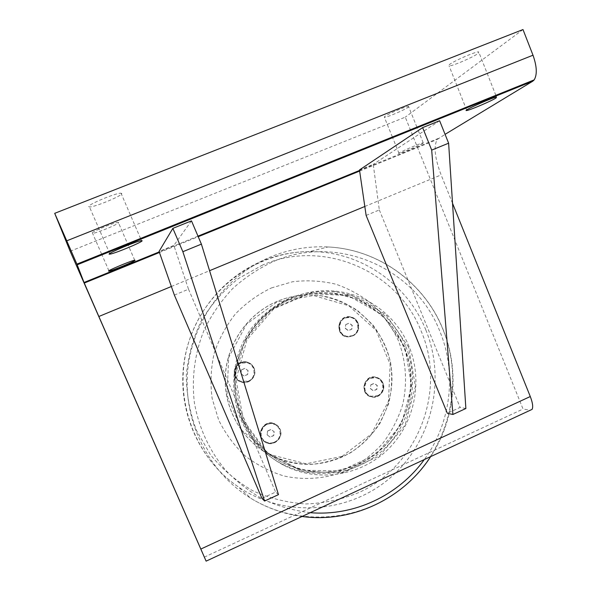 <?xml version="1.0" encoding="UTF-8"?>
<svg xmlns="http://www.w3.org/2000/svg" width="591" height="591" viewBox="0 0 591 591"><rect width="100%" height="100%" fill="white"/><g stroke="black" fill="none" stroke-linecap="round" stroke-linejoin="round"><path stroke-width="0.44" stroke-dasharray="2.96 2.22" d="M370.993 384.859L374.376 383.352L377.309 385.591L376.866 389.336L373.49 390.85L370.55 388.612L370.779 384.822L370.55 388.612M370.335 388.575L373.268 390.806L376.644 389.299L377.08 385.554L374.155 383.315L370.779 384.822M377.575 395.852C385.539 392.72 384.615 379.607 376.304 377.841C365.09 374.376 359.838 393.325 371.207 396.273L377.575 395.852M377.353 395.807C385.302 392.683 384.386 379.577 376.083 377.804L370.062 378.299C362.239 381.35 362.904 394.204 370.993 396.229L377.353 395.807M364.928 391.131C359.956 379.452 378.174 371.355 382.909 383.079C387.859 394.692 369.73 402.87 364.928 391.131M241.475 369.9L245.021 368.363L248.109 370.66L247.651 374.502L244.105 376.046L241.017 373.741L241.364 369.87L241.017 373.741M240.906 373.719L243.987 376.016L247.526 374.472L247.984 370.638L244.903 368.333L241.364 369.87M248.405 381.188C256.538 378.077 255.903 365.061 247.503 362.844C235.994 358.707 229.493 377.634 241.143 381.402L248.405 381.188M248.286 381.151C256.413 378.041 255.777 365.039 247.385 362.83L240.603 363.184C232.662 366.191 232.965 378.824 241.032 381.365L248.286 381.151M235.115 376.312C229.877 364.322 248.988 356.077 253.982 368.112C259.198 380.028 240.182 388.353 235.115 376.312M345.89 324.585L349.303 323.1L352.273 325.39L351.822 329.157L348.417 330.642L345.447 328.352L345.698 324.599L345.447 328.352M345.247 328.367L348.217 330.65L351.623 329.165L352.066 325.405L349.104 323.114L345.698 324.599M352.546 335.725C361.086 332.482 359.298 318.305 350.219 317.36C338.584 315.069 335.385 334.536 347.116 336.323L352.546 335.725M352.339 335.725C360.872 332.489 359.084 318.32 350.02 317.374L344.974 318.024C336.582 321.172 338.059 335.06 346.917 336.323L352.339 335.725M339.766 330.827C334.742 319.014 353.137 311.073 357.932 322.93C362.933 334.669 344.619 342.691 339.766 330.827M267.642 431.075L271.151 429.502L274.202 431.762L273.744 435.582L270.242 437.155L267.184 434.902L267.501 430.994L267.184 434.902M267.051 434.821L270.102 437.074L273.603 435.501L274.061 431.681L271.01 429.428L267.501 430.994M274.49 442.216C282.033 439.216 282.158 427.323 274.689 424.404C263.852 419.056 255.238 437.141 266.297 442.083C268.994 443.346 271.72 443.39 274.49 442.216M274.35 442.127C281.885 439.128 282.01 427.249 274.549 424.331L270.663 423.518L266.755 424.36C259.383 427.271 258.991 438.832 266.164 441.994C268.853 443.257 271.587 443.302 274.35 442.127M261.34 437.517C256.162 425.668 275.081 417.253 280.016 429.155C285.172 440.938 266.349 449.426 261.34 437.517M342.425 456.85C318.091 467.392 293.926 466.787 269.947 455.018C241.933 440.369 223.797 408.765 225.245 376.356C226.715 343.955 247.636 313.873 276.891 301.476C290.388 295.847 304.313 293.838 318.667 295.448C355.42 299.703 385.908 330.155 391.124 366.73C396.472 403.284 376.039 441.484 342.425 456.85M277.016 301.447C247.74 313.858 226.804 343.955 225.334 376.386C223.886 408.817 242.029 440.443 270.065 455.107C283.052 460.965 296.616 464.068 310.77 464.43C324.851 463.159 338.155 459.244 350.677 452.691C362.386 444.764 372.19 434.917 380.094 423.163L388.56 403.912C391.885 390.134 392.55 376.253 390.555 362.246C387.024 348.564 381.077 336.065 372.714 324.732L357.466 310.467C345.617 302.88 332.733 297.864 318.822 295.411C304.461 293.808 290.521 295.818 277.016 301.447M364.832 391.161C366.08 393.983 368.141 395.867 371.015 396.812C378.617 399.501 386.425 390.466 382.961 383.042C381.653 380.087 379.466 378.166 376.423 377.28C368.902 374.93 361.419 383.869 364.832 391.161M339.67 330.857C341.14 334.107 343.57 336.116 346.976 336.885C356.018 336.648 359.683 331.987 357.983 322.9C356.447 319.502 353.876 317.463 350.271 316.791C341.465 317.293 337.926 321.984 339.67 330.857M261.252 437.547L266.009 442.593C274.017 447.062 284.086 437.384 280.082 429.118L274.904 423.858C266.918 419.861 257.321 429.45 261.252 437.547M235.026 376.341L237.397 379.754L240.914 381.949C248.974 385.347 257.839 375.95 254.049 368.075C252.756 365.208 250.628 363.28 247.651 362.283C239.68 359.387 231.325 368.658 235.026 376.341M357.71 322.915C356.174 319.524 353.603 317.485 350.005 316.813C337.697 314.412 334.321 334.986 346.718 336.885C355.745 336.656 359.409 331.994 357.71 322.915M253.886 368.045C252.593 365.179 250.466 363.251 247.496 362.253C235.329 357.895 228.451 377.9 240.766 381.897C248.818 385.295 257.676 375.913 253.886 368.045M382.665 382.998C381.35 380.043 379.171 378.122 376.127 377.235C364.263 373.586 358.707 393.621 370.727 396.753C378.321 399.435 386.122 390.407 382.665 382.998M279.89 429.014L274.712 423.762C263.254 418.125 254.152 437.237 265.832 442.474C273.832 446.944 283.894 437.281 279.89 429.014M342.137 456.348L371.444 433.986L388.486 401.208L390.134 364.322L376.068 330.332L348.83 305.761L313.533 295.53L277.009 301.957L246.617 324.045L228.673 357.518L226.996 395.542L241.926 430.263L270.257 454.605L306.072 463.809L342.137 456.348M289.538 299.637C303.877 293.646 318.66 291.533 333.885 293.284L355.294 298.677C368.777 304.912 380.56 313.481 390.636 324.393C399.435 336.375 405.685 349.599 409.386 364.063C411.484 378.853 410.775 393.532 407.265 408.093C402.19 422.181 394.699 434.821 384.785 446.013L367.366 459.709C354.172 466.676 340.15 470.85 325.301 472.239C310.371 471.906 296.047 468.663 282.335 462.509C252.638 447.077 233.356 413.56 234.863 379.149C236.385 344.738 258.562 312.779 289.538 299.637M358.855 464.297C394.33 447.971 415.894 407.554 410.302 368.873C404.857 330.17 372.766 297.879 333.959 293.269C318.726 291.518 303.937 293.631 289.59 299.622C258.607 312.772 236.43 344.738 234.908 379.163C233.401 413.589 252.689 447.106 282.387 462.554C307.719 474.905 333.206 475.482 358.855 464.297M271.328 287.972L292.53 281.759C307.217 279.994 321.689 280.821 335.954 284.227C349.776 289.058 362.335 296.106 373.63 305.37C383.936 315.712 392.21 327.503 398.445 340.741C406.165 361.271 407.583 383.596 402.56 405.034C398.083 419.034 391.412 431.888 382.554 443.605C372.596 454.398 361.116 463.204 348.114 470.008C327.857 478.577 305.532 480.705 283.931 475.977C269.806 471.618 256.834 464.895 245.014 455.801C234.154 445.518 225.378 433.602 218.685 420.053L212.147 398.474C210.167 383.389 210.824 368.407 214.127 353.521C218.906 339.057 225.991 325.877 235.381 313.984C245.886 303.139 257.875 294.466 271.328 287.972M404.85 346.983L382.274 314.781L348.025 295.596L308.613 293.439L271.808 309.086L245.184 339.699L234.368 379.134L241.675 419.255L265.499 451.768L300.775 470.155L340.231 471.005L376.046 454.509L401.407 424.168L411.632 385.901L404.85 346.983M405.862 346.644C420.016 381.01 411.196 423.053 384.283 448.835C357.422 474.647 314.929 481.251 281.611 463.787C263.165 453.888 249.616 439.179 240.958 419.684C228.296 390.141 232.455 354.142 251.5 328.175C273.079 301.284 300.583 289.162 334.011 291.791C365.703 295.293 393.938 317.153 405.862 346.644M409.135 346.718C397.093 316.902 368.562 294.806 336.538 291.26C305.237 287.625 272.466 301.824 253.14 328.042C233.881 354.305 229.67 390.717 242.473 420.585C251.234 440.302 264.931 455.166 283.577 465.176C317.256 482.825 360.192 476.132 387.334 450.032C414.527 423.954 423.437 381.461 409.135 346.718M408.588 347.072L385.746 314.471L351.091 295.042L311.191 292.848L273.936 308.694L246.979 339.699L236.023 379.644L243.418 420.282L267.546 453.208L303.257 471.817L343.186 472.66L379.437 455.957L405.094 425.225L415.443 386.477L408.588 347.072M70.152 251.256L405.278 117.151L523.05 409.031L530.282 410.228M204.294 557.15L523.05 409.031M366.125 215.427L379.319 209.945L373.246 164.35L359.476 169.949M465.871 408.514L460.116 407.413L447.343 413.272M379.319 209.945L460.116 407.413M439.63 120.749L373.246 164.35M174.367 295.086L188.514 289.213L173.865 245.405L159.06 251.419M278.464 494.645L275.613 492.081L261.939 498.353M188.514 289.213L275.613 492.081M191.477 220.864L173.865 245.405M118.702 222.556L118.311 222.356C115.408 221.943 91.236 231.901 92.181 233.127L92.565 233.29C95.565 233.659 119.168 223.959 118.702 222.556M478.355 53.242L478.688 51.86C475.253 51.624 453.238 61.228 449.308 64.678L449.108 65.933C452.551 66.148 473.893 56.891 478.355 53.242M121.798 193.589L121.007 193.198C116.338 192.703 87.446 204.7 88.702 206.614L89.477 206.939C94.235 207.375 122.307 195.776 121.798 193.589M422.949 143.317C419.787 145.386 401.2 153.239 399.036 153.424C394.818 154.273 420.223 143.103 423.208 142.8L422.949 143.317M408.366 107.119L408.536 106.373C406.231 106.121 387.127 114.27 384.497 116.634L384.401 117.314C386.736 117.543 405.367 109.623 408.366 107.119M452.529 203.274L441.115 174.914C434.813 158.174 433.498 146.376 437.17 139.52L445.075 134.349M522.991 29.55L405.278 117.151M310.209 512.678C294.178 510.705 278.738 506.384 263.882 499.72C249.616 491.786 236.784 481.864 225.37 469.948C209.34 450.534 199.034 428.253 194.439 403.114C191.373 378.1 194.808 352.724 204.39 329.416C211.837 314.36 221.256 300.745 232.647 288.593C244.992 277.475 258.607 268.432 273.485 261.481C337.557 233.489 415.695 268.166 439.874 331.425C457.087 372.973 451.014 423.156 424.294 459.569M262.722 264.982L238.365 278.575C223.605 290.344 211.268 304.38 201.361 320.677C193.139 337.926 188.123 356.085 186.313 375.152C186.446 394.3 189.851 412.777 196.53 430.588L210.595 454.959C222.578 469.49 236.636 481.421 252.749 490.752C269.688 498.346 287.344 502.749 305.717 503.96C324.082 503.296 341.746 499.506 358.707 492.606C417.977 466.188 446.818 390.57 421.28 331.396C398.179 271.225 323.661 238.365 262.722 264.982M425.815 329.933C446.53 380.464 431.703 442.4 389.979 478.038C348.395 513.778 284.02 518.307 237.745 486.482C200.238 460.699 178.475 413.39 183.461 366.878C188.514 320.381 219.852 278.679 261.924 261.185C277.334 254.839 293.262 251.633 309.706 251.567C360.163 251.064 407.413 283.754 425.815 329.933M442.94 329.438C424.449 283.045 378.499 249.299 327.975 246.964C308.273 245.982 289.162 249.284 270.619 256.886C225.164 275.753 191.669 321.6 187.554 372.086C183.491 422.572 209.207 472.955 251.123 498.479C300.479 528.539 366.102 521.129 407.908 483.142C449.84 445.215 464.194 381.542 442.94 329.438M206.074 561.095L530.179 410.213M438.426 138.375L359.55 170.452M197.992 236.141L159.23 251.906M171.36 286.502L209.569 270.7M364.81 206.481L441.115 174.914M302.053 516.475C283.924 514.052 266.94 508.053 251.123 498.479L237.745 486.482C193.065 455.905 172.166 395.032 188.714 342.189C205.077 289.28 256.28 251.596 309.706 251.567L327.975 246.964C378.609 249.217 424.715 283.133 443.124 329.63C459.931 370.572 455.144 419.521 430.669 456.599M336.538 291.26L334.011 291.791M283.577 465.176L281.611 463.787M134.718 260.232L118.311 222.356M108.907 270.781L101.955 254.824M101.652 254.145L92.565 233.29M496.521 97.05L496.1 95.971M495.842 95.328L478.688 51.86M466.639 110.007L449.108 65.933M141.478 240.611L140.85 239.148M140.555 238.469L121.007 193.198M109.749 253.539L89.477 206.939M423.208 142.8L417.157 127.789M416.899 127.131L408.536 106.373M399.036 153.424L392.646 137.666M392.38 137.009L384.401 117.314M159.437 252.49L198.229 236.71M359.638 171.058L437.17 139.52"/><path stroke-width="0.89" d="M445.075 134.349L532.794 81.181L534.198 79.874C537.315 74.555 536.909 66.34 533.001 55.207L66.753 240.818L54.704 213.329L70.152 251.256L206.111 561.147L532.077 409.393C533.267 407.036 532.668 402.752 530.282 396.531L452.529 203.274M366.125 215.427L359.476 169.949L422.639 127.604L431.689 150.099L452.905 414.468L447.343 413.272L366.125 215.427M422.639 127.604L439.63 120.749L448.621 143.192L431.689 150.099M448.621 143.192L465.871 408.514L452.905 414.468M174.367 295.086L159.06 251.419L172.86 228.37L182.855 251.7L264.569 501.028L261.939 498.353L174.367 295.086M172.86 228.37L191.477 220.864L201.398 244.135L182.855 251.7M201.398 244.135L278.464 494.645L264.569 501.028M135.051 260.306C135.28 261.17 111.788 270.892 109.032 271.07C104.548 271.86 131.579 260.446 134.718 260.232L135.051 260.306M496.019 98.003C491.343 101.031 470.037 110.14 466.831 110.487C460.662 111.765 491.83 97.633 496.521 97.05L496.019 98.003M142.158 240.759C142.313 242.125 114.381 253.724 109.992 254.108C103.137 255.297 136.27 241.084 141.478 240.611L142.158 240.759M530.282 410.228L532.077 409.393M530.282 396.531L200.829 549.054L206.111 561.147M200.829 549.054L98.852 316.495L171.36 286.502M159.23 251.906L84.033 282.483L98.852 316.495M84.033 282.483L77.192 264.805L532.794 81.181M66.753 240.818L77.192 264.805M533.001 55.207L522.991 29.55L54.704 213.329M424.294 459.569C398.689 495.273 354.305 516.445 310.209 512.678M359.55 170.452L197.992 236.141M209.569 270.7L364.81 206.481M302.053 516.475C352.14 523.397 403.653 498.634 430.669 456.599M101.955 254.824L101.652 254.145M496.1 95.971L495.842 95.328M466.831 110.487L466.639 110.007M140.85 239.148L140.555 238.469M109.992 254.108L109.749 253.539M417.157 127.789L416.899 127.131M392.646 137.666L392.38 137.009M76.904 264.118L534.198 79.874M84.269 283.059L159.437 252.49M198.229 236.71L359.638 171.058"/></g></svg>
